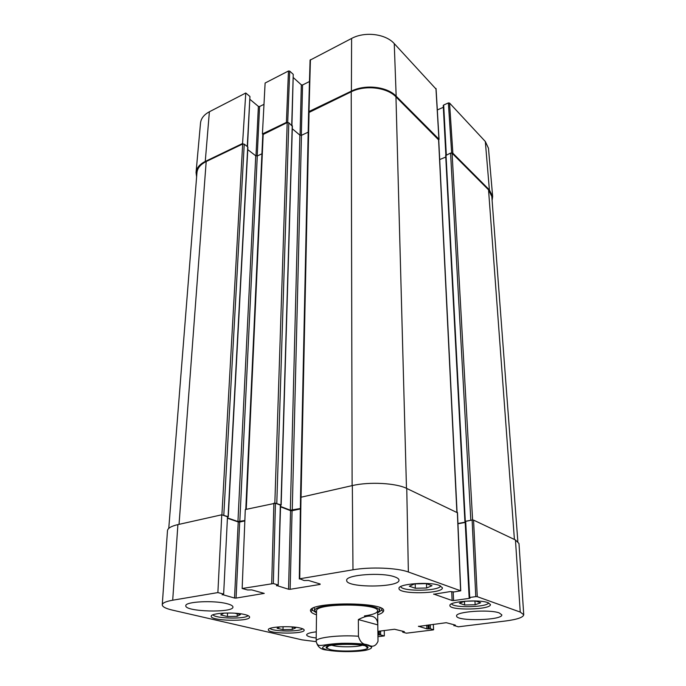 <?xml version="1.0" encoding="UTF-8"?>
<svg xmlns="http://www.w3.org/2000/svg" width="686" height="686" viewBox="0 0 686 686"><rect width="100%" height="100%" fill="white"/><g stroke="black" fill="none" stroke-linecap="round" stroke-linejoin="round"><path stroke-width="1.03" d="M243.067 143.88L242.57 143.494L245.777 93.004L209.384 111.767C203.974 114.673 201.015 118.455 200.518 123.103L196.05 172.495C196.539 167.967 199.609 164.288 205.26 161.45L242.57 143.494M196.616 176.877L196.05 172.495M451.782 153.029L452.863 153.201L489.392 189.928L492.651 196.47L492.111 200.423M308.743 112.298L308.992 111.526L351.395 91.118C365.329 84.061 387.178 86.599 396.165 96.194L438.929 139.189L438.731 139.927M287.708 122.451L289.724 71.138L288.463 70.992L265.113 83.032L262.421 133.941L286.414 122.391L287.606 122.46M262.421 133.941L262.918 134.336M289.724 71.138L293.239 74.337L291.721 125.212M291.919 125.384L293.239 74.337M293.351 77.629L301.334 84.85L300.056 135.262M301.325 135.365L302.56 84.987L301.334 84.85M302.56 84.987L309.472 81.523M435.97 88.983L394.253 43.612C385.669 33.828 364.875 31.247 351.609 38.442L310.072 60.162L308.631 111.99M437.316 109.957L443.345 107.282M446.312 154.813L443.679 105.018L443.25 105.55L445.857 155.019M443.679 105.018L448.378 102.926L451.654 152.987M492.651 196.47L488.475 148.227L485.319 141.505L449.553 103.054L448.378 102.926M245.777 93.004L249.936 96.494L247.269 146.512M247.492 146.684L249.936 96.494M250.013 99.419L258.382 106.399L255.981 155.954M257.216 155.996L259.582 106.527L258.382 106.399M259.582 106.527L263.99 104.323M316.22 641.504C318.673 651.254 326.45 649.471 331.295 650.765M358.358 619.569C364.197 616.517 368.897 615.462 372.438 616.414C375.894 617.469 377.686 620.29 377.797 624.877L378.012 641.29C375.911 646.118 372.712 647.378 368.408 645.072L366.092 644.446C362.517 644.274 359.961 641.53 358.435 636.231L358.358 619.569L377.797 624.877M362.302 645.26C357.012 647.138 340.145 647.352 333.259 645.646L331.87 645.26M330.352 649.659C340.265 652.112 365.681 651.091 367.645 648.124C372.987 643.091 321.185 643.091 326.527 648.124L330.352 649.659M415.313 588.245L409.319 586.221L414.576 583.897L426.092 583.64L432.009 585.715L426.623 588.005L415.313 588.245L415.184 583.889M234.818 613.198L240.443 614.562L237.167 616.345L227.392 616.517L220.712 614.93L223.868 613.13L230.47 613.018M244.945 614.587C248.032 615.359 249.584 616.208 249.601 617.126C250.219 621.876 210.225 621.002 211.237 616.26C210.525 613.01 234.466 611.792 244.945 614.587M433.312 624.337L433.612 629.748L433.158 629.902L406.438 633.187L402.811 632.2L403.068 631.274M433.483 629.662L430.405 628.779L430.268 624.723M428.99 624.886L429.119 628.736L430.405 628.779M429.119 628.736L428.124 628.865L427.987 625.015M426.709 625.178L426.829 628.822L428.124 628.865M426.829 628.822L418.451 626.241M455.384 625.118L446.26 622.699L418.46 626.429M455.401 625.478L454.372 625.606L454.329 624.8M475.784 596.631L469.713 597.48L465.683 521.24L472.122 520.039L475.784 596.631L477.267 596.683L520.237 612.075L523.744 614.742C523.307 617.374 517.261 619.449 505.599 620.984L458.325 626.807L454.372 625.606M469.507 597.875L470.09 598.141L469.155 597.695L469.713 597.48M469.533 598.346L453.583 600.576L453.189 591.984M451.722 591.615L452.125 600.524L453.583 600.576M452.125 600.524L433.672 594.033M320.13 583.992L308.503 580.459L304.095 580.528L299.739 578.778L352.981 569.8C370.269 566.722 397.46 567.837 408.367 572.004L460.743 590.826L454.012 591.941L450.273 591.581L433.681 594.265M320.122 584.421L290.135 589.3L292.073 510.727L290.555 510.658L288.557 589.24L290.135 589.3M288.557 589.24L276.518 585.467M277.941 584.892L273.328 583.572L275.446 503.215L280.334 505.085L278.199 585.064L276.509 585.793M275.446 503.215L245.288 509.535L242.158 588.494L273.328 583.572M242.158 588.494L247.577 589.969L251.796 589.909L264.256 593.399L236.061 598.089L239.697 522.029L238.222 521.96L234.526 598.038L236.061 598.089M234.526 598.038L222.187 594.522M223.362 594.016L217.882 592.584L221.767 514.792L227.486 516.781L223.645 594.179L222.17 594.839M316.177 641.65L302.012 639.849L172.358 610.103C165.66 608.525 162.299 606.758 162.256 604.786C162.531 602.917 166.012 601.39 172.701 600.207L217.882 592.584M384.271 630.545L384.332 635.913L377.952 636.694M384.332 635.913L380.644 634.953L380.593 631.009M379.341 631.171L379.392 634.91L380.644 634.953M379.392 634.91L378.449 635.03L378.398 631.292M377.935 635.056L378.449 635.03M377.883 631.352L394.527 629.251L404.346 631.617L403.085 631.969M488.029 602.685L490.43 604.52C491.51 609.794 449.304 610.814 449.93 605.532C448.575 601.493 479.257 599.135 488.029 602.685M300.399 628.076C302.895 628.702 304.155 629.388 304.181 630.125C304.85 634.327 267.506 633.924 268.355 629.731C267.574 626.79 290.975 625.546 300.399 628.076M316.203 637.989C310.063 637.243 306.865 636.214 306.625 634.884C306.865 633.572 310.081 632.561 316.28 631.849M499.228 612.924L501.8 614.827C502.984 620.436 455.933 621.593 456.619 615.977C455.075 611.672 489.59 609.125 499.228 612.924M394.759 576.9C397.52 577.869 398.926 578.933 398.978 580.09C400.101 587.765 345.718 588.082 346.704 580.399C345.238 574.791 382.128 572.004 394.759 576.9M226.972 603.697C230.942 604.718 232.931 605.832 232.94 607.041C233.617 613.13 184.56 611.818 185.812 605.729C184.98 601.605 213.972 600.13 226.972 603.697M439.366 585.415L442.401 587.756C443.473 593.896 398.266 594.616 399.012 588.468C397.683 583.88 429.367 581.411 439.366 585.415M377.669 614.785C380.721 613.833 382.582 612.787 383.251 611.655C390.874 601.39 303.298 601.39 310.921 611.655C311.59 612.787 313.451 613.833 316.503 614.785M459.431 603.208L464.859 601.219L475.544 600.996L480.68 602.797L475.158 604.769L464.645 604.983L459.431 603.208M464.645 604.983L464.465 601.365M475.158 604.769L474.952 601.013M227.392 616.517L227.572 613.07M237.167 616.345L237.279 613.798M426.623 588.005L426.478 583.777M291.25 626.858L295.64 627.922L292.245 629.482L282.992 629.654L277.118 628.265L280.137 626.815M282.992 629.654L283.078 626.704M292.245 629.482L292.296 627.115M377.643 612.915L379.401 610.6C380.173 602.582 313.991 602.582 314.771 610.6L316.529 612.915M364.412 615.942C373.158 614.673 377.549 612.932 377.6 610.729C378.32 603.157 315.852 603.157 316.572 610.729M221.767 514.792L177.906 524.601C171.277 526.153 167.813 528.16 167.495 530.612L162.256 604.786M223.645 594.179L227.486 516.781M227.683 518.316L238.222 521.96M239.697 522.029L244.833 520.923M280.531 506.834L290.555 510.658M292.073 510.727L300.365 508.935M457.365 512.725L406.755 488.458C396.011 483.038 369.317 481.581 352.338 485.585L300.545 497.333L299.293 578.984M457.956 523.77L465.194 522.423M523.744 614.742L518.976 543.475L515.452 539.959L473.563 520.108L472.122 520.039M315.731 612.375L312.456 610.094L312.25 609.305L311.315 609.511M312.259 608.748L312.25 609.305L312.413 608.645M381.759 608.645L381.716 610.094L378.44 612.375M168.765 528.383L196.951 172.666C197.414 168.104 200.492 164.4 206.186 161.544L242.673 144L244.242 144.163L247.74 146.873L247.706 147.43M222.375 515.006L228.078 516.652L227.752 517.03M227.701 517.981L237.948 521.532L244.851 520.528M247.766 149.634L255.741 155.808L257.284 155.962L261.923 153.793M245.785 509.424L262.798 134.636L287.202 122.58L288.815 122.76L292.219 126.207M275.335 503.172L280.977 504.939L280.574 505.342M280.54 506.457L290.341 510.195L300.374 508.532M292.296 128.762L299.876 135.142L301.463 135.305L308.185 132.166M300.511 497.71L308.589 112.667L351.223 91.795C365.141 84.755 386.973 87.285 395.959 96.855L438.74 139.995L457.065 512.288M457.948 523.521L465.177 522.175M439.7 159.564L445.763 157.06M465.168 521.454L472.268 520.014M445.763 155.508L450.565 153.055L452.074 153.21L488.543 189.842L491.811 196.453L517.844 541.477M288.463 70.992L286.414 122.391M308.992 111.526L310.424 59.673M435.944 88.425L438.929 139.189M396.165 96.194L394.253 43.612M452.863 153.201L449.553 103.054M489.392 189.928L485.319 141.505M351.395 91.118L351.609 38.442M205.26 161.45L209.384 111.767M366.084 644.437C359.198 643.502 350.915 643.134 341.242 643.331C327.676 643.94 322.943 645.706 319.419 645.389C317.815 645.389 316.735 643.983 316.16 641.161C315.337 637.637 338.953 634.782 358.435 636.231M378.012 641.299L377.617 610.909M367.542 645.26L371.615 646.984C371.923 648.244 369.831 649.376 365.338 650.379C354.713 652.154 336.62 652 327.162 650.036L322.746 648.381C322.068 647.121 323.912 645.963 328.268 644.909C338.901 642.988 358.255 643.168 367.542 645.26M440.566 585.913C439.7 591.203 401.859 591.804 400.718 586.564M247.989 615.582C245.845 619.329 214.847 618.652 213.003 614.793M488.612 602.908C487.163 607.316 453.386 608.148 451.56 603.843M302.56 628.753C300.176 631.969 272.299 631.669 270.052 628.393M477.267 596.683L473.563 520.108M515.452 539.959L520.237 612.075M457.356 512.425L460.598 590.715M299.739 578.778L300.983 497.076M273.885 503.138L271.707 583.512M352.338 485.585L352.981 569.8M177.906 524.601L172.701 600.207M406.755 488.458L408.367 572.004M206.186 161.544L179.037 524.353M242.673 144L221.912 514.843M244.242 144.163L223.799 515.16M247.74 146.873L228.078 516.652M255.741 155.808L237.948 521.532M257.284 155.962L239.8 521.617M263.201 134.122L246.248 509.321M287.202 122.58L274.846 503.087M288.815 122.76L276.792 503.335M292.236 125.649L280.977 504.939M299.876 135.142L290.341 510.195M301.463 135.305L292.253 510.29M309.052 112.075L301.06 497.058M351.223 91.795L352.124 485.637M395.959 96.855L406.472 488.321M438.586 139.67L456.893 512.21M446.003 154.942L465.297 521.06M450.565 153.055L470.819 520.031M452.074 153.21L472.603 519.988M488.543 189.842L514.414 539.47M439.057 139.447L436.064 88.7M316.16 641.161L316.555 610.686M328.474 646.075L326.527 648.124M365.698 646.075L367.645 648.124M379.401 610.6L380.053 607.77M314.771 610.6L314.119 607.77M312.456 610.094L310.921 611.655M381.716 610.094L383.251 611.655M381.913 608.748L381.922 609.305M402.639 631.154L402.665 632.115M453.84 624.646L453.892 625.769M465.142 521.514L469.155 597.695M460.743 590.826L457.493 512.571M280.574 505.299L278.199 585.064M247.903 147.173L228.284 516.807M292.382 125.932L281.157 505.102M445.677 155.328L464.894 521.266"/></g></svg>
